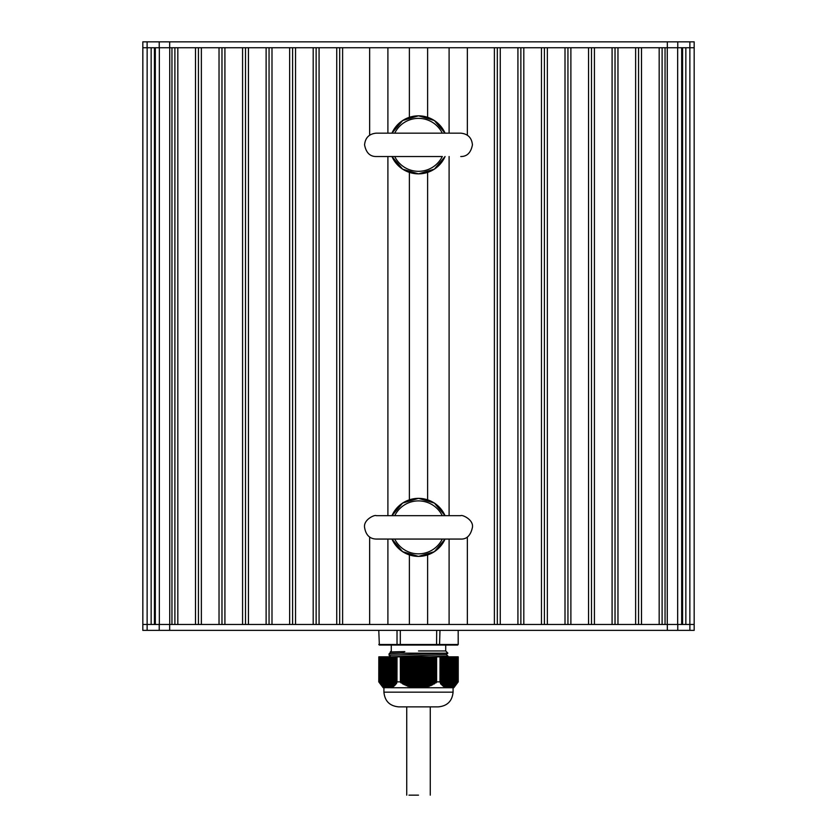 <?xml version="1.0" encoding="UTF-8"?>
<svg xmlns="http://www.w3.org/2000/svg" width="837" height="837" viewBox="0 0 837 837"><rect width="100%" height="100%" fill="white"/><g stroke="black" fill="none" stroke-linecap="round" stroke-linejoin="round"><path stroke-width="1.26" d="M378.816 656.846L378.774 681.862L383.189 687.742L385.501 687.742L382.321 685.733L378.858 681.904M378.858 656.846L396.979 656.846L396.979 681.904L397.02 656.846L400.306 656.846L400.379 681.904L400.306 656.846M379.538 682.71L379.506 656.846L379.496 682.668M396.979 681.904L396.445 683.756L395.42 683.672L395.357 684.907L394.541 684.54L394.478 685.733L393.662 685.325L393.589 686.455L392.773 685.995L392.71 687.083L391.894 686.57L391.821 687.596L391.005 687.031L391.109 687.742L385.711 687.376L385.669 656.846L385.501 687.742M386.568 687.711L386.558 656.846L386.527 687.742M392.741 686.037L392.741 656.846L392.919 686.947M393.631 685.513L393.631 656.846L393.798 686.298M400.379 656.846L436.621 656.846L436.621 681.904L436.621 656.846M443.202 686.298L443.411 656.846L451.99 656.846L452.168 687.031L451.499 687.742L445.891 687.742L445.995 687.031L444.97 687.48L445.106 686.57L444.081 686.947L444.227 685.995L443.202 686.298L443.411 656.846L440.021 656.846L439.98 681.862L440.021 656.846L436.694 656.846M444.081 686.947L444.259 656.846L444.259 686.037M445.148 686.664L445.148 656.846L445.138 686.602M446.027 687.114L446.027 656.846L446.016 687.062M446.916 687.459L446.916 656.846L446.906 687.407M447.795 687.679L447.795 656.846L447.785 687.637M448.674 656.846L448.58 687.742M449.563 656.846L449.479 687.742M450.473 687.742L450.473 656.846L450.432 687.711M451.352 687.742L451.352 656.846L451.321 687.459M451.99 656.846L457.504 656.846L457.347 682.94M457.504 682.668L457.504 656.846L458.142 656.846L458.142 681.904L457.619 682.594L457.619 656.846M458.142 681.904L458.142 656.846M400.306 681.862L397.02 681.862M439.98 681.862L436.694 681.862M436.621 681.904L431.065 685.545L429.977 685.325L429.297 686.298L428.209 685.995L427.54 686.947L426.441 686.57L424.108 687.742L412.892 687.742L412.317 687.031L411.647 687.596L410.559 686.57L409.879 687.083L408.791 685.995L408.111 686.455L407.023 685.325L406.353 685.733L405.254 684.54L404.166 684.697L400.379 681.904M452.168 687.031L452.2 656.846L452.032 687.596L453.079 686.622L453.079 656.846L452.911 687.083L453.936 685.995M454.679 685.733L453.999 686.298L453.999 656.846M456.437 684.007L455.767 684.697L455.767 656.846L455.726 684.52L455.736 656.846M445.179 656.846L444.97 687.48M443.369 685.513L442.323 685.545L442.459 684.54L441.434 684.697L441.58 683.672L440.764 683.986L440.021 681.904M442.491 684.593L442.491 656.846L442.323 685.545M441.601 683.724L441.601 656.846L441.434 684.697M440.764 656.846L440.555 683.756M457.284 656.846L457.284 682.929L456.646 683.756L456.625 656.846M455.527 656.846L455.527 684.75L454.889 685.545L454.889 656.846M384.968 687.596L384.758 656.846M384.089 687.083L383.88 656.846M384.832 687.031L384.79 656.846L384.8 687.031M383.21 686.455L383.001 656.846M383.942 686.57L383.911 656.846L383.921 686.56M381.473 656.846L381.274 684.551M380.594 656.846L380.385 683.662M380.553 683.986L380.375 656.846M379.653 682.94L379.381 656.846M396.445 683.756L396.236 656.846M395.566 684.697L395.357 656.846L395.399 683.724M394.677 685.545L394.478 656.846L394.509 684.593M392.03 687.48L391.821 656.846M451.499 687.742L453.811 687.742L458.226 681.862L458.226 656.846M424.108 687.742L445.891 687.742M420.938 656.846L421.388 687.742M388.326 656.846L388.42 687.742M391.109 687.742L412.892 687.742M413.624 687.742L414.441 687.742M422.559 687.742L423.376 687.742M415.612 687.742L416.062 656.846M387.437 656.846L387.521 687.742M400.107 706.867L436.893 706.867M418.5 706.867L398.642 706.867C389.697 705.999 384.8 701.092 383.921 692.157L453.079 692.157C452.2 701.092 447.303 705.999 438.358 706.867L408.979 706.878M418.5 650.966C383.388 650.966 383.388 650.966 418.5 650.966L445.723 650.966L445.723 645.076L391.277 645.076L391.277 650.966L390.272 651.971L404.836 651.584L400.389 653.174L389.079 653.791L389.069 655.256L447.868 653.111L446.33 654.555L447.931 656.02L429.517 656.846M390.534 656.846L446.33 654.555M389.069 653.812L390.67 652.305L404.836 651.584M400.389 653.174L447.513 653.174M391.277 645.076L379.402 645.076L400.442 645.076L400.306 644.49L397.02 644.49L397.02 630.366M400.442 645.076L400.306 644.49L400.442 645.076L436.558 645.076L436.694 630.366M436.558 645.076L439.98 644.49L436.694 644.49L436.558 645.076L436.694 644.49L400.306 644.49L400.306 630.366M397.02 644.49L397.46 645.076L397.02 644.49L397.46 645.076L397.02 644.49L378.774 644.49L379.36 645.076L378.774 630.366L379.36 645.076M439.54 645.076L457.598 645.076L458.184 644.49L458.184 630.366L458.226 644.49L439.98 644.49L439.54 645.076L439.98 630.366M169.66 630.366L142.824 630.366L142.824 47.74L142.824 624.475L142.824 47.74L142.824 624.475L142.824 47.74L142.824 624.475L667.34 624.475L665.049 624.475L665.049 47.74L667.34 47.74L169.66 47.74L171.951 47.74L171.951 624.475L169.66 624.475L169.66 630.366L694.176 630.366L694.176 47.74L667.34 47.74L667.34 41.85L142.824 41.85L142.824 47.74L169.66 47.74L169.66 41.85M151.152 624.475L151.152 47.74M154.437 624.475L154.437 47.74M155.316 624.475L155.316 47.74M174.891 624.475L174.891 47.74M177.831 624.475L177.831 47.74L195.492 47.74L195.492 624.475L177.831 624.475M198.432 624.475L198.432 47.74M201.372 624.475L201.372 47.74L219.032 47.74L219.032 624.475L201.372 624.475M221.972 624.475L221.972 47.74M224.912 624.475L224.912 47.74L242.573 47.74L242.573 624.475L224.912 624.475M245.513 624.475L245.513 47.74M248.453 624.475L248.453 47.74L266.114 47.74L266.114 624.475L248.453 624.475M269.054 624.475L269.054 47.74M271.994 624.475L271.994 47.74L289.654 47.74L289.654 624.475L271.994 624.475M292.594 624.475L292.594 47.74M295.534 624.475L295.534 47.74L313.195 47.74L313.195 624.475L295.534 624.475M316.135 624.475L316.135 47.74M319.075 624.475L319.075 47.74L336.736 47.74L336.736 624.475L319.075 624.475M339.676 624.475L339.676 47.74M369.651 624.475L369.651 537.019L369.651 624.475L342.615 624.475L342.615 47.74L369.651 47.74L369.651 135.196L369.651 47.74M387.897 624.475L387.897 539.059M387.897 515.686L387.897 156.529M387.897 133.156L387.897 47.74M409.377 624.475L409.377 554.941M409.377 499.815L409.377 172.401M409.377 117.274L409.377 47.74M427.623 624.475L427.623 554.941M427.623 499.815L427.623 172.401M427.623 117.274L427.623 47.74M449.103 624.475L449.103 539.059M449.103 515.686L449.103 156.529M449.103 133.156L449.103 47.74M467.349 624.475L467.349 537.019L467.349 624.475L494.385 624.475L494.385 47.74L467.349 47.74L467.349 135.196L467.349 47.74M497.324 624.475L497.324 47.74M500.264 624.475L500.264 47.74L517.925 47.74L517.925 624.475L500.264 624.475M520.865 624.475L520.865 47.74M523.805 624.475L523.805 47.74L541.466 47.74L541.466 624.475L523.805 624.475M544.406 624.475L544.406 47.74M547.346 624.475L547.346 47.74L565.006 47.74L565.006 624.475L547.346 624.475M567.946 624.475L567.946 47.74M570.886 624.475L570.886 47.74L588.547 47.74L588.547 624.475L570.886 624.475M591.487 624.475L591.487 47.74M594.427 624.475L594.427 47.74L612.088 47.74L612.088 624.475L594.427 624.475M615.028 624.475L615.028 47.74M617.968 624.475L617.968 47.74L635.628 47.74L635.628 624.475L617.968 624.475M638.568 624.475L638.568 47.74M641.508 624.475L641.508 47.74L659.169 47.74L659.169 624.475L641.508 624.475M662.109 624.475L662.109 47.74M681.684 624.475L681.684 47.74M682.563 624.475L682.563 47.74M685.848 624.475L685.848 47.74M667.34 630.366L667.34 624.475L694.176 624.475L694.176 41.85L667.34 41.85M694.176 41.85L694.176 624.475M418.5 795.15L408.979 795.15M394.74 515.686A26.481 26.481 0 0 1 442.26 515.686M442.26 539.059A26.481 26.481 0 0 1 394.75 539.091M394.74 133.156A26.481 26.481 0 0 1 442.26 133.156M442.26 156.529A26.481 26.481 0 0 1 394.75 156.561M421.827 656.846L421.827 687.742M422.235 656.846L422.235 687.742M423.585 656.846L423.585 687.742M423.124 656.846L423.124 687.459M420.059 656.846L420.059 687.742M420.477 656.846L420.477 687.742M421.356 656.846L421.356 687.711M425.353 656.846L425.353 687.596M424.893 656.846L424.893 687.093M418.291 656.846L418.291 687.742M418.709 656.846L418.709 687.742M419.588 656.846L419.588 687.742M422.706 656.846L422.706 687.522M427.121 656.846L427.121 687.083M426.65 656.846L426.65 686.622M424.474 656.846L424.474 687.187M416.523 656.846L416.523 687.742M416.941 656.846L416.941 687.742M417.83 656.846L417.83 687.742M419.17 656.846L419.17 687.742M428.889 656.846L428.889 686.455M428.418 656.846L428.418 686.037M426.232 656.846L426.232 686.738M414.765 656.846L414.765 687.742M415.173 656.846L415.173 687.742M417.412 656.846L417.412 687.742M430.647 656.846L430.647 685.733M430.187 656.846L430.187 685.346M428 656.846L428 686.183M412.997 656.846L412.997 687.742M413.415 656.846L413.415 687.742M414.294 656.846L414.294 687.522M432.415 656.846L432.415 684.907M431.955 656.846L431.955 684.551M429.768 656.846L429.768 685.513M412.526 656.846L412.526 687.187M415.644 656.846L415.644 687.711M434.183 656.846L434.183 683.986M433.712 656.846L433.712 683.662M431.536 656.846L431.536 684.75M411.229 656.846L411.229 687.48M411.647 656.846L411.647 687.596M413.876 656.846L413.876 687.459M435.889 656.846L435.889 682.94M435.481 656.846L435.481 682.689M433.294 656.846L433.294 683.881M409.46 656.846L409.46 686.947M409.879 656.846L409.879 687.083M410.768 656.846L410.768 686.738M412.107 656.846L412.107 687.093M435.062 656.846L435.062 682.929M407.703 656.846L407.703 686.298M408.111 656.846L408.111 686.455M409 656.846L409 686.183M410.35 656.846L410.35 686.622M405.935 656.846L405.935 685.545M406.353 656.846L406.353 685.733M407.232 656.846L407.232 685.513M408.582 656.846L408.582 686.037M404.166 656.846L404.166 684.697M404.585 656.846L404.585 684.907M405.464 656.846L405.464 684.75M406.813 656.846L406.813 685.346M403.706 656.846L403.706 683.881M405.045 656.846L405.045 684.551M400.651 656.846L400.651 682.594M403.288 656.846L403.288 683.662M402.817 656.846L402.817 683.986M402.398 656.846L402.398 683.756M401.938 656.846L401.938 682.929M401.519 656.846L401.519 682.689M401.111 656.846L401.111 682.94M436.349 656.846L436.349 682.594M434.602 656.846L434.602 683.756M432.834 656.846L432.834 684.697M431.065 656.846L431.065 685.545M429.297 656.846L429.297 686.298M427.54 656.846L427.54 686.947M425.771 656.846L425.771 687.48M424.003 656.846L424.003 687.742M451.112 656.846L451.112 687.522M447.826 656.846L447.826 687.742M449.343 656.846L449.343 687.742M450.222 656.846L450.222 687.742M453.968 656.846L453.968 685.984L453.978 656.846M452.869 656.846L452.869 686.738M446.937 656.846L446.937 687.742M448.465 656.846L448.465 687.742M454.847 656.846L454.847 685.304L454.857 656.846M453.759 656.846L453.759 686.183M446.058 656.846L446.058 687.742M454.637 656.846L454.637 685.513M447.575 656.846L447.575 687.711M446.696 656.846L446.696 687.459M456.406 656.846L456.406 683.881M445.807 656.846L445.807 687.093M444.928 656.846L444.928 686.622M444.049 656.846L444.049 686.037M443.16 656.846L443.16 685.346M442.281 656.846L442.281 684.551M441.402 656.846L441.402 683.662M440.733 682.835L440.733 656.846L440.722 682.762M440.513 656.846L440.513 682.689M453.12 656.846L453.12 686.947M452.242 656.846L452.242 687.48M390.063 656.846L390.063 687.742M390.942 656.846L390.942 687.742M390.304 656.846L390.304 687.459M389.174 656.846L389.174 687.742M389.425 656.846L389.425 687.711M391.193 656.846L391.193 687.093M388.535 656.846L388.535 687.742M390.084 687.459L390.084 656.846L390.094 687.407M392.072 656.846L392.072 686.622M390.973 687.114L390.973 656.846L390.984 687.062M387.657 656.846L387.657 687.742M389.205 687.679L389.205 656.846L389.215 687.637M392.951 656.846L392.951 686.037M391.852 686.664L391.852 656.846L391.862 686.602M386.778 656.846L386.778 687.742M393.84 656.846L393.84 685.346M385.888 656.846L385.888 687.522M394.719 656.846L394.719 684.551M385.01 656.846L385.01 687.187M395.598 656.846L395.598 683.662M396.487 656.846L396.487 682.689M384.131 656.846L384.131 686.738M396.267 682.835L396.267 656.846L396.278 682.762M383.241 656.846L383.241 686.183M382.111 656.846L382.111 685.545M382.363 656.846L382.363 685.513M383.032 656.846L383.032 685.984L383.022 656.846M381.264 656.846L381.233 684.697M382.153 656.846L382.153 685.304L382.143 656.846M379.716 656.846L379.716 682.929M458.226 644.49L457.64 645.076M142.834 624.475L142.834 47.74M147.134 630.366L147.145 47.74M159.333 624.475L159.333 47.74M169.733 624.475L169.733 47.74M667.267 624.475L667.267 47.74M677.667 624.475L677.667 47.74M689.855 624.475L689.866 41.85M147.113 41.85L147.113 47.74M159.229 41.85L159.229 47.74M677.771 41.85L677.771 47.74M689.887 630.366L689.887 624.475M677.771 630.366L677.771 624.475M159.229 630.366L159.229 624.475M391.946 515.686A29.013 29.013 0 0 1 445.054 515.686L434.372 503.058L418.5 498.339L402.628 503.058L391.925 515.686M445.054 539.059A29.013 29.013 0 0 1 391.946 539.059L402.628 551.688L418.5 556.406L434.372 551.688L445.075 539.059M391.946 133.156A29.013 29.013 0 0 1 445.054 133.156L434.372 120.528L418.5 115.809L402.628 120.528L391.925 133.156M445.054 156.529A29.013 29.013 0 0 1 391.946 156.529L402.628 169.158L418.5 173.876L434.372 169.158L445.075 156.529M451.331 656.846L451.331 687.407M450.442 656.846L450.442 687.648M444.269 656.846L444.269 686.099M443.38 656.846L443.38 685.43M442.501 656.846L442.501 684.666M441.612 656.846L441.612 683.798M392.731 656.846L392.731 686.099M393.62 656.846L393.62 685.43M386.558 656.846L386.558 687.648M394.499 656.846L394.499 684.666M385.669 656.846L385.669 687.407M395.388 656.846L395.388 683.798M383.921 687.742L383.921 692.157M453.079 687.742L453.079 692.157M389.079 655.277L390.67 656.763M447.921 655.999L447.921 656.846M445.723 650.966L447.868 653.111M406.73 706.878L406.73 795.15M430.27 706.867L430.27 795.15M460.748 515.686L376.252 515.686C374.997 514.41 363.394 519.495 364.566 527.373C365.79 534.979 369.682 538.882 376.252 539.059L460.748 539.059C466.764 539.363 470.656 535.471 472.434 527.373C473.773 519.578 461.857 514.389 460.748 515.686L460.748 515.686M394.656 515.686L376.252 515.686M460.748 156.529C467.046 156.592 470.938 152.69 472.434 144.843C471.744 137.739 467.852 133.847 460.748 133.156L376.252 133.156C369.148 133.847 365.256 137.739 364.566 144.843C366.062 152.69 369.954 156.592 376.252 156.529L442.344 156.529M394.656 156.529L376.252 156.529"/></g></svg>
